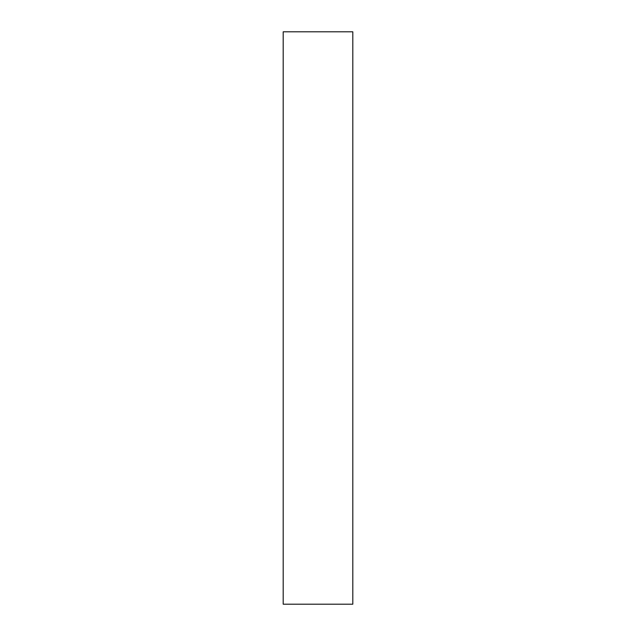 <?xml version="1.0" encoding="UTF-8"?>
<svg xmlns="http://www.w3.org/2000/svg" width="636" height="636" viewBox="0 0 636 636"><rect width="100%" height="100%" fill="white"/><g stroke="black" fill="none" stroke-linecap="round" stroke-linejoin="round"><path stroke-width="0.95" d="M352.805 604.2L283.195 604.2L283.195 31.8L352.805 31.8L352.805 604.2"/></g></svg>

